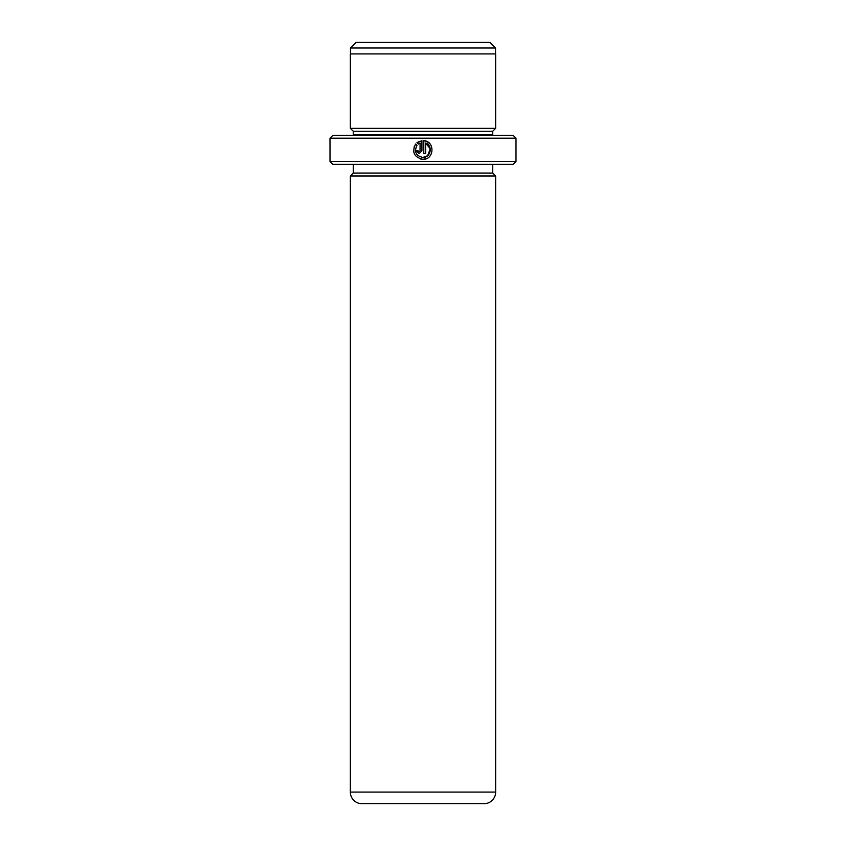 <?xml version="1.0" encoding="UTF-8"?>
<svg xmlns="http://www.w3.org/2000/svg" width="846" height="846" viewBox="0 0 846 846"><rect width="100%" height="100%" fill="white"/><g stroke="black" fill="none" stroke-linecap="round" stroke-linejoin="round"><path stroke-width="1.27" d="M356.155 42.3L489.845 42.3L495.534 48L350.466 48L356.155 42.3M495.534 53.922L495.534 48M350.466 53.922L350.466 48M420.261 158.942L422.863 159.312C414.117 157.24 411.706 152.153 415.619 144.053L416.951 145.385C413.99 151.825 415.957 155.844 422.863 157.441C430.773 157.895 433.184 145.607 425.665 143.037L425.665 153.708L423.793 153.708L423.793 140.669C435.256 141.219 434.326 159.905 422.863 159.312L426.247 158.678M429.948 143.873L427.198 141.694M427.167 141.673L423.793 140.669M418.21 151.106L419.119 151.836L420.05 150.905L420.05 143.037L418.273 144.063L416.941 142.731L421.921 140.669L421.921 150.905L419.119 153.708L416.317 150.905L418.188 150.905M515.997 161.449L513.088 164.357L332.912 164.357L330.003 161.449L515.997 161.449L515.997 138.205L330.003 138.205L332.912 135.297L513.088 135.297L515.997 138.205M353.194 135.297A2.908 2.908 0 0 0 353.258 134.715L353.258 131.225L492.742 131.225L495.65 128.317L495.65 53.922L350.35 53.922L350.35 128.317L495.65 128.317M353.258 131.225L350.35 128.317M353.258 134.715L492.742 134.715L492.742 131.225M492.742 134.715A2.908 2.908 0 0 0 492.806 135.297M495.65 792.078L495.65 175.979L350.35 175.979L350.35 792.078A11.622 11.622 0 0 0 361.972 803.7L484.028 803.7A11.622 11.622 0 0 0 495.65 792.078L350.35 792.078M353.258 164.357L353.258 173.07L492.742 173.07L492.742 164.357M353.258 173.07L350.35 175.979M492.742 173.07L495.65 175.979M330.003 161.449L330.003 138.205M418.273 144.063L420.05 143.037M419.267 141.345L416.941 142.731M414.265 146.295L413.631 151.455M413.641 151.497L414.413 153.972M425.665 143.037L430.244 148.822L427.621 155.727M427.6 155.749L422.863 157.441"/></g></svg>
